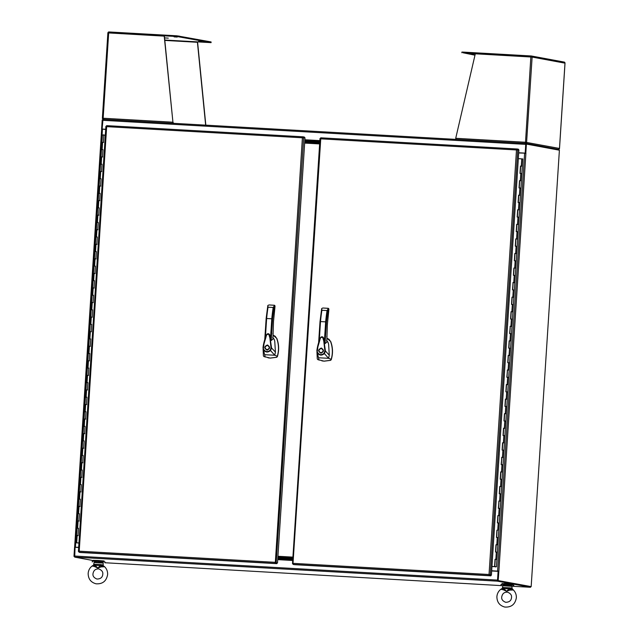 <?xml version="1.0" encoding="UTF-8"?>
<svg xmlns="http://www.w3.org/2000/svg" width="639" height="639" viewBox="0 0 639 639"><rect width="100%" height="100%" fill="white"/><g stroke="black" fill="none" stroke-linecap="round" stroke-linejoin="round"><path stroke-width="0.96" d="M511.831 586.091L502.885 585.516M513.74 586.083L513.796 585.244L505.856 584.541L501.048 584.413L500.992 585.252M103.103 562.847L94.149 562.272M105.004 562.831L105.06 561.993L97.12 561.29L92.312 561.17L92.256 562.008M512.893 585.084L512.782 584.222L506.815 583.711L502.014 583.567L501.966 584.373M104.157 561.833L104.045 560.97L98.079 560.467L93.278 560.315L93.23 561.13M275.521 562.727L276.823 562.975L275.113 562.344M78.964 551.617L78.405 551.513L79.212 551.177L79.06 552.248L80.37 552.495L276.783 563.662L276.823 562.975L277.494 563.007L304.995 137.784L302.399 137.784L303.054 136.81L106.641 125.635L106.665 126.65L105.906 126.282L78.437 551.505M302.83 137.177L302.399 137.784L302.91 137.481M276.783 563.662L275.473 563.422L274.954 562.312M106.641 125.635L303.062 136.81L304.372 137.058L304.332 137.665M275.297 562.975L302.399 137.784L106.665 126.65L79.212 551.177L274.946 562.312L277.494 563.007M76.057 542.791L78.956 542.95L76.057 542.791L76.528 535.506L78.206 535.61M78.461 528.301L76.999 528.229L76.528 535.506L77.99 535.57L78.461 528.293L76.999 528.229L77.471 520.945L78.932 521.009L79.404 513.724L77.942 513.66L78.413 506.384L79.875 506.447L80.346 499.163L78.885 499.099L79.348 491.822L80.818 491.878L81.289 484.602L79.819 484.538L80.29 477.253L81.76 477.317L82.231 470.04L80.762 469.977L81.233 462.692L82.703 462.756L83.174 455.471L81.704 455.407L82.175 448.131L83.645 448.195L84.116 440.91L82.647 440.846L83.118 433.561L84.588 433.625L85.059 426.349L83.589 426.285L84.06 419L85.53 419.064L86.001 411.78L84.532 411.724L85.003 404.439L86.465 404.503L86.936 397.218L85.474 397.154L85.945 389.878L87.407 389.942L87.878 382.657L86.417 382.593L86.888 375.309L88.35 375.373L88.821 368.096L87.359 368.032L87.831 360.747L89.292 360.811L89.764 353.527L88.302 353.471L88.773 346.186L90.235 346.25L90.706 338.966L89.236 338.902L89.708 331.625L91.177 331.689L91.649 324.404L90.179 324.34L90.65 317.056L92.12 317.12L92.591 309.843L91.121 309.779L91.593 302.495L93.062 302.559L93.534 295.274L92.064 295.218L92.535 287.933L94.005 287.997L94.476 280.713L93.006 280.649L93.478 273.372L94.947 273.436L95.419 266.151L93.949 266.088L94.42 258.803L95.89 258.867L96.353 251.59L94.891 251.526L95.363 244.242L96.824 244.306L97.296 237.021L95.834 236.957L96.305 229.681L97.767 229.744L98.238 222.46L96.777 222.396L97.248 215.119L98.71 215.175L99.181 207.899L97.719 207.835L98.19 200.55L99.652 200.614L100.123 193.337L98.662 193.274L99.125 185.989L100.595 186.053L101.066 178.768L99.596 178.704L100.067 171.428L101.537 171.492L102.008 164.207L100.539 164.143L101.01 156.867L102.48 156.922L102.951 149.646L101.481 149.582L101.952 142.297L103.422 142.361L103.893 135.085L105.331 135.164M102.687 156.962L101.01 156.867L101.481 149.582L102.951 149.662M101.753 171.532L100.067 171.428L100.539 164.143L102.008 164.223M100.81 186.093L99.125 185.989L99.596 178.704L101.066 178.784M99.868 200.654L98.19 200.55L98.662 193.274L100.123 193.345M98.925 215.215L97.248 215.119L97.719 207.835L99.181 207.915M97.983 229.784L96.305 229.681L96.777 222.396L98.238 222.476M97.04 244.346L95.363 244.242L95.834 236.957L97.296 237.037M96.098 258.907L94.42 258.803L94.891 251.526L96.353 251.598M95.155 273.468L93.478 273.372L93.949 266.088L95.411 266.167M94.213 288.037L92.535 287.933L93.006 280.649L94.476 280.729M93.27 302.598L91.593 302.495L92.064 295.218L93.534 295.29M92.328 317.16L90.65 317.056L91.121 309.779L92.591 309.851M91.393 331.721L89.708 331.625L90.179 324.34L91.649 324.42M90.45 346.29L88.773 346.186L89.236 338.902L90.706 338.982M89.508 360.851L87.831 360.747L88.302 353.471L89.764 353.543M88.565 375.412L86.888 375.309L87.359 368.032L88.821 368.104M87.623 389.974L85.945 389.878L86.417 382.593L87.878 382.673M86.68 404.543L85.003 404.439L85.474 397.154L86.936 397.234M85.738 419.104L84.06 419L84.532 411.724L85.993 411.796M84.795 433.665L83.118 433.561L83.589 426.285L85.051 426.357M83.853 448.235L82.175 448.131L82.647 440.846L84.116 440.926M82.91 462.796L81.233 462.692L81.704 455.407L83.174 455.487M81.976 477.357L80.29 477.253L80.762 469.977L82.231 470.048M81.033 491.918L79.348 491.822L79.819 484.538L81.289 484.61M80.091 506.487L78.413 506.384L78.885 499.099L80.346 499.179M79.148 521.049L77.471 520.945L77.942 513.66L79.404 513.74M103.638 135.029L102.807 134.973L103.646 135.077M103.71 134.837L103.254 134.989M78.956 543.03L76.504 542.838L78.956 543.014M103.63 142.401L101.952 142.297L102.424 135.021L103.893 135.093M102.112 129.054L105.707 129.262L102.112 129.054L102.991 119.309L525.857 143.36L558.821 149.47L558.782 150.077M102.991 119.309L525.857 143.36L525.146 153.136L525.817 144.055M525.218 153.344L525.729 144.039L526.4 144.079L525.817 153.176L518.716 152.777L524.97 153.104M304.843 140.093L319.827 140.947M497.533 580.116L498.101 571.362L497.549 581.17L530.506 587.281L530.554 586.594L497.597 580.476M530.506 587.281L511.887 586.227M502.797 585.707L105.012 562.743M93.262 560.563L74.691 557.12L75.067 547.28L78.661 547.479M497.933 571.33L491.671 570.97M292.766 559.429L277.781 558.574L292.774 559.413M277.741 559.269L292.726 560.123L277.741 559.261M526.4 144.079L559.397 150.197L531.169 586.626L530.554 586.61M102.36 129.294L101.609 129.054L102.2 119.948L102.711 119.98M74.491 556.401L73.98 556.377L74.499 556.473M531.137 586.61L497.509 580.46L530.482 586.578M78.677 547.288L75.33 547.296M74.651 547.28L78.677 547.264M105.699 129.477L101.609 129.054M73.98 556.377L74.571 547.272L75.067 547.303M525.817 153.176L518.7 152.969M491.687 570.755L498.867 571.194L498.18 580.5M498.188 571.362L491.679 570.779M498.771 571.402L498.101 571.362L497.509 580.46M102.368 129.102L101.697 129.07M525.897 153.192L525.226 153.152M75.338 547.104L74.667 547.072L101.681 129.286M525.889 153.408L498.867 571.194L498.196 571.154M201.732 41.607L198.593 41.415L201.732 41.607M177.227 37.062L174.088 36.87L177.227 37.062M168.289 38.132L165.158 37.941L168.289 38.132M107.919 32.916A1.046 1.014 100.5 0 1 108.989 31.95L177.051 35.824L177.003 36.511L108.59 32.94M103.454 119.221L102.567 118.878A1.046 1.014 100.5 0 1 102.4 118.231L103.151 118.239L102.4 118.231L107.879 32.924L108.67 32.94L164.383 36.135L172.937 122.233L164.215 36.104M164.774 40.041L211.086 42.637L211.086 41.934L177.051 35.824M103.151 118.287L102.567 118.878M164.814 40.409L197.603 42.294L205.83 125.156M211.086 41.934L211.086 42.637M211.038 42.621L177.003 36.511M172.786 122.848L172.77 122.201L103.151 118.239L103.75 119.349M205.662 125.148L197.427 42.262M173.473 122.896L172.929 122.592M471.223 53.788L474.354 53.972L471.223 53.788M531.448 56.999L463.067 52.781L463.115 52.094L531.177 55.96A1.046 1.014 100.5 0 1 532.119 57.063L475.304 53.796L455.719 138.296L455.982 139.39M564.988 63.173L564.988 63.157A1.046 1.014 -79.5 0 0 564.045 62.055M558.294 149.422L559.221 149.079A1.046 1.014 -79.5 0 0 559.476 148.456L558.718 148.448M526.352 142.984L525.338 142.249L526.6 142.361A1.046 1.014 100.5 0 1 526.352 142.984L525.625 143.36M463.115 52.094L461.957 52.078M525.849 142.529L525.625 143.344M525.929 142.321L559.476 148.456L564.988 63.157L532.119 57.063L526.6 142.361M530.849 56.959L525.506 142.281M474.985 55.194L463.067 52.781M525.114 143.32L525.346 142.896M489.386 575.156L489.035 574.493L491.399 575.148L518.9 149.925L516.488 149.965L517.151 148.991L320.738 137.816L320.754 138.831L319.995 138.463L292.494 563.686L293.301 563.358L293.149 564.429L294.459 564.668L490.872 575.843L489.562 575.595L489.035 574.493L489.682 574.884L489.035 574.493L516.488 149.957L320.754 138.831L292.974 563.981L293.301 563.358L489.035 574.493L490.912 575.148L490.872 575.843M516.991 149.662L516.488 149.957L516.919 149.358M293.053 563.79L292.526 563.694M518.421 149.838L518.461 149.23L517.151 148.991L320.73 137.816M491.399 575.148L489.61 574.908M520.577 166.1L522.351 166.22L520.577 166.1L520.106 173.369M522.798 158.943L518.333 158.656M495.153 559.309L496.902 559.421L495.153 559.309L494.682 566.593L491.966 566.442L494.682 566.593M495.984 544.732L497.837 544.859L495.984 544.732L495.513 552.008L497.398 552.152L496.455 566.713L494.746 566.601L495.96 566.737M496.663 537.455L496.926 530.162L496.455 537.447L498.34 537.591L497.398 552.152L495.688 552.04M497.869 515.601L499.754 515.745L497.869 515.601L497.398 522.886L499.283 523.021L498.34 537.591M499.011 501.064L498.34 508.317L500.193 508.468M499.011 501.08L498.548 508.332M499.746 486.479L501.631 486.614L499.746 486.479L499.275 493.755L501.16 493.899L499.283 523.021M500.688 471.909L502.55 472.045L500.688 471.909L500.217 479.194L502.102 479.338L501.16 493.899M501.839 457.372L501.16 464.633L503.021 464.777M502.55 472.045L502.102 479.338L500.401 479.226L500.896 471.949M501.839 457.388L501.367 464.641M502.574 442.787L504.459 442.923L502.574 442.787L502.102 450.064L503.987 450.207L502.574 472.053M503.252 435.518L503.516 428.226L503.045 435.502L504.93 435.646L503.987 450.207L502.286 450.096L502.781 442.827L502.286 450.08M503.516 428.226L505.377 428.354L503.7 428.25L503.228 435.51L504.906 435.638M504.459 413.657L506.344 413.8L504.459 413.657L503.987 420.941L505.848 421.085M505.377 428.354L504.93 435.646M504.171 420.949L504.634 413.689L504.195 420.949M505.401 399.095L507.254 399.231L505.401 399.095L504.93 406.38L506.783 406.524M506.344 384.534L508.197 384.662L506.344 384.534L505.872 391.811L507.757 391.955L505.401 428.362M507.478 369.997L506.815 377.25L508.7 377.393L507.757 391.955M507.486 370.005L507.023 377.266L507.486 370.005M507.965 362.696L508.229 355.404L507.757 362.688L509.642 362.824L508.7 377.393L506.991 377.282M508.229 355.404L510.082 355.54L508.404 355.436L507.933 362.696L509.61 362.816M509.163 340.843L511.048 340.986L509.163 340.843L508.7 348.127L510.577 348.263L509.642 362.824M510.313 326.305L509.634 333.558L511.496 333.71M510.313 326.321L509.842 333.574M511.048 311.712L512.909 311.848L511.048 311.712L510.577 318.997L512.462 319.141L510.577 348.263L508.876 348.151L509.371 340.883L508.876 348.135M511.991 297.151L513.852 297.287L511.991 297.151L511.519 304.436L513.405 304.571L512.462 319.141M513.141 282.614L512.462 289.874L514.323 290.018M513.852 297.287L513.405 304.571L511.703 304.468M513.141 282.63L512.67 289.882M513.876 268.029L515.737 268.156L513.876 268.029L513.405 275.305L515.29 275.449L513.876 297.295M514.555 260.76L514.818 253.459L514.347 260.744L516.232 260.888L515.29 275.449L513.588 275.337L514.083 268.06M514.818 253.459L516.679 253.595L514.994 253.491L514.531 260.752M515.761 238.898L517.646 239.042L515.761 238.898L515.29 246.183L517.143 246.327M516.679 253.595L516.232 260.888M516.44 231.63L516.703 224.337L516.232 231.622L518.117 231.757L516.703 253.603M517.646 209.776L519.499 209.904L517.646 209.776L517.175 217.052L519.06 217.196L518.117 231.757M518.588 195.207L520.442 195.342L518.588 195.207L518.117 202.491L519.994 202.635L519.06 217.196M519.259 187.938L519.523 180.645L519.052 187.93L520.937 188.066L519.994 202.635L518.293 202.523M519.523 180.645L521.384 180.781L519.707 180.677L519.235 187.938L520.913 188.058M520.466 166.084L519.994 173.361L521.855 173.512M521.384 180.781L520.937 188.066M519.635 180.669L519.164 187.938M518.692 195.23L518.229 202.499M517.75 209.792L517.286 217.06M516.815 224.353L516.344 231.622M515.873 238.922L515.401 246.191M514.93 253.483L514.459 260.752M513.988 268.045L513.516 275.313M513.045 282.606L512.574 289.874M512.103 297.175L511.631 304.444M511.16 311.736L510.689 319.005M510.218 326.297L509.746 333.566M509.275 340.867L508.804 348.127M508.332 355.428L507.869 362.696M507.398 369.989L506.927 377.258M506.455 384.55L505.984 391.819M505.513 399.119L505.042 406.38M504.57 413.681L504.099 420.949M503.628 428.242L503.157 435.51M502.685 442.803L502.214 450.072M501.743 457.372L501.272 464.633M500.8 471.933L500.329 479.202M499.858 486.495L499.386 493.763M498.915 501.056L498.452 508.324M497.973 515.625L497.509 522.894M497.038 530.186L496.567 537.455M496.096 544.747L495.624 552.016M495.041 559.293L494.57 566.569M498.811 501.04L500.688 501.176M501.631 457.348L503.516 457.492M507.286 369.965L509.171 370.109M510.106 326.281L511.991 326.417M512.933 282.59L514.818 282.734M516.703 224.337L518.556 224.465L516.879 224.369L516.408 231.63L518.085 231.749M495.56 566.897L496.008 566.937M495.96 566.713L496.455 566.713M498.516 508.348L500.217 508.46M501.343 464.657L503.045 464.769M504.163 420.973L505.872 421.085M509.818 333.59L511.519 333.702M512.646 289.898L514.347 290.01M515.465 246.215L517.175 246.319M522.822 158.943L521.408 180.789M495.121 566.697L491.958 566.521L494.906 566.617M495.249 559.333L494.778 566.601M496.191 544.763L495.72 552.024L496.16 544.755M496.631 537.479L498.308 537.583M499.251 523.014L497.573 522.918L498.045 515.633L497.605 522.894M500.664 501.168L498.987 501.072L498.516 508.332M499.458 493.763L499.93 486.503L499.482 493.771M499.458 493.787L501.136 493.891M503.492 457.484L501.815 457.38L501.343 464.641M505.609 399.135L505.137 406.388L505.577 399.127M505.106 406.404L506.791 406.508M507.725 391.947L506.048 391.843L506.519 384.566L506.08 391.827M509.139 370.101L507.462 369.997M511.967 326.409L510.289 326.313L509.818 333.574M512.438 319.133L510.761 319.029L511.232 311.744L510.785 319.013M512.198 297.191L511.727 304.444L512.174 297.183M514.794 282.726L513.117 282.622L512.646 289.882M514.523 260.776L516.208 260.88M515.465 246.191L515.937 238.93L515.497 246.191M517.35 217.068L517.822 209.8L517.382 217.068M517.35 217.084L519.028 217.188M518.788 195.246L518.325 202.499L518.764 195.238M520.673 166.124L520.202 173.377L520.649 166.116M520.178 173.393L521.855 173.496M277.829 557.871L292.814 558.726L277.829 557.871M304.803 140.78L319.788 141.634M319.74 142.321L304.755 141.475L319.74 142.321M304.651 143.072L319.636 143.927L304.651 143.088M292.87 557.815L277.885 556.96L292.87 557.815M277.933 556.273L292.918 557.12M304.699 142.377L319.684 143.232L304.699 142.377M326.793 342.049L327.36 324.516L328.758 310.81L328.326 310.107L328.758 310.81L328.869 309.036L328.111 308.317M316.944 351.722L317.279 358.934L317.783 359.597L324.053 361.139L330.483 360.324L331.202 359.302C332.919 353.383 332.703 347.448 330.563 341.49L329.053 339.325L326.984 338.239L330.706 341.522C332.911 347.512 333.079 353.591 331.21 359.749L330.483 360.324M321.872 360.875L324.197 361.163L330.619 360.348M321.217 348.079C324.3 349.964 324.189 351.658 320.89 353.183C317.815 351.298 317.926 349.597 321.217 348.079L321.521 348.119M321.633 348.143L321.441 348.127C318.15 349.645 318.038 351.338 321.113 353.223M320.77 352.8L321.137 352.856C323.965 351.554 324.061 350.1 321.417 348.487M321.201 348.447C323.837 350.06 323.741 351.514 320.914 352.816L320.882 352.824C318.278 351.202 318.374 349.749 321.201 348.447L321.569 348.503M319.029 360.108L316.872 350.555L320.451 337.735C321.585 336.394 322.607 336.449 323.518 337.903L325.427 351.011L329.293 355.188L328.614 344.205L327.951 342.192L326.577 340.563M317.168 352.48L317.855 346.961L319.915 339.924C320.259 337.791 321.185 336.993 322.703 337.512L323.765 341.042L324.9 350.987L325.419 351.011L324.436 353.511C321.657 355.915 319.236 355.572 317.168 352.48L316.872 350.555C317.655 345.092 319.045 340.579 321.026 337.025L323.182 337.288L323.518 337.903M326.777 342.208L325.043 343.598L323.19 337.304M329.293 355.188L328.614 358.303L331.202 359.302M318.629 357.776L328.614 358.303L324.053 353.223L324.9 350.987M328.869 309.036L328.142 308.901L326.449 321.912L320.019 321.545L321.713 308.533L322.823 308.006L328.326 308.357M319.252 340.811L320.498 321.513L320.019 321.545L318.629 342.704M320.498 321.513L320.019 321.545L321.665 308.701L321.904 310.266A54.019 13.339 -86.7 0 0 320.498 321.513M317.471 352.305C319.308 355.076 321.505 355.38 324.053 353.223M328.142 308.901L327.056 310.562A54.019 13.339 93.3 0 0 325.65 321.8L324.396 341.258M322.895 308.014L328.055 308.302L328.142 308.893M326.968 336.018L326.793 336.713M272.925 338.982L273.492 321.449L274.89 307.75L274.458 307.047L274.89 307.75L275.002 305.977L274.251 305.25M263.076 348.654L263.412 355.875L263.915 356.538L270.193 358.072L276.615 357.257L277.334 356.235C279.051 350.316 278.836 344.381 276.695 338.43L275.185 336.266L273.117 335.171L276.839 338.454C279.043 344.445 279.219 350.523 277.342 356.682L276.615 357.257M268.005 357.808L270.329 358.096L276.759 357.281M267.358 345.02C270.433 346.897 270.321 348.598 267.022 350.116C263.947 348.239 264.059 346.538 267.358 345.02L267.653 345.052M267.765 345.076L267.581 345.06C264.282 346.578 264.171 348.279 267.246 350.156M266.902 349.741L267.27 349.797C270.097 348.495 270.193 347.033 267.557 345.427M267.046 349.749C264.41 348.143 264.506 346.681 267.334 345.379C269.97 346.993 269.874 348.447 267.046 349.749L267.014 349.765M265.161 357.041L263.004 347.488L266.583 334.676C267.717 333.326 268.747 333.382 269.65 334.836L271.559 347.951L275.425 352.121L274.746 341.138L274.083 339.133L272.709 337.496M263.3 349.421L263.987 343.894L266.056 336.857C266.391 334.732 267.326 333.925 268.835 334.445L269.898 337.983L271.04 347.92L271.559 347.943L270.569 350.444C267.789 352.848 265.369 352.504 263.3 349.421L263.004 347.488C263.787 342.025 265.177 337.52 267.158 333.965L269.315 334.229L269.65 334.836M272.909 339.141L271.176 340.531L269.315 334.229M263.172 349.046L263.915 351.65M275.425 352.121L274.746 355.236L277.334 356.235M264.762 354.717L274.746 355.236L270.185 350.164L271.04 347.92M265.385 337.751L266.631 318.446A54.019 13.339 -86.7 0 1 268.037 307.207L267.845 305.458L269.027 304.947L274.187 305.242L274.275 305.825L272.581 318.845L266.151 318.478L267.845 305.474M264.786 339.557L266.151 318.478L266.631 318.446L266.151 318.478L264.762 339.644M263.603 349.237C265.441 352.009 267.637 352.313 270.185 350.164M275.002 305.977L274.275 305.841L273.188 307.495A54.019 13.339 93.3 0 0 271.783 318.741L270.529 338.191M272.925 339.093L273.492 321.449L275.026 305.929L274.466 305.29M273.101 332.951L272.925 333.646M274.538 305.298L269.027 304.947M266.136 318.462L267.845 305.458M509.85 590.124L513.389 590.005L511.647 588.056L509.435 587.832L509.403 588.367L511.999 588.942L509.563 589.382L509.85 590.124L506.567 591.275L503.157 589.749L503.476 589.03L502.35 588.399L503.412 588.032L503.396 587.489L502.813 587.56M503.157 589.749L500.832 589.262C498.46 591.155 497.142 593.623 496.894 596.666C496.95 602.17 499.586 605.628 504.802 607.05C511.328 607.449 515.17 604.366 516.344 597.808C516.488 594.757 515.505 592.161 513.389 590.005L511.959 588.902M511.064 588.128L511.647 588.056M503.476 589.03L503.668 588.511L506.567 591.275L509.179 588.823L509.563 589.382M509.403 588.367L509.179 588.823L503.668 588.511L503.412 588.032M512.159 589.086L511.895 586.322L502.789 585.739L503.899 585.372L511.895 586.322M500.832 589.262L502.342 588.319L502.789 585.739M104.612 566.745L101.114 566.881L100.826 566.13L103.262 565.699L104.652 566.761L103.262 565.699L100.666 565.124L100.698 564.58L102.328 564.884M100.826 566.13L100.443 565.579L97.831 568.023L94.931 565.267L94.42 566.497L97.831 568.023L101.114 566.881M94.42 566.497L92.096 566.018C89.724 567.903 88.414 570.371 88.158 573.423C88.214 578.918 90.85 582.385 96.066 583.806C102.591 584.198 106.441 581.123 107.616 574.565C107.751 571.514 106.769 568.91 104.652 566.761M94.077 564.309L94.66 564.237L94.676 564.78L93.614 565.148L94.74 565.787M92.096 566.018L93.606 565.076L94.053 562.488L103.159 563.079L95.163 562.12L94.053 562.488M94.676 564.78L94.931 565.267L100.443 565.579L100.666 565.124M103.422 565.842L102.911 564.812M103.222 565.651L103.159 563.079M276.192 562.767L303.685 137.545M79.06 552.248L275.473 563.422M77.167 535.522L76.696 542.807M102.599 142.313L102.128 149.598M101.657 156.882L101.186 164.159M100.714 171.444L100.243 178.72M99.772 186.005L99.301 193.29M98.829 200.566L98.358 207.851M97.887 215.135L97.416 222.412M96.944 229.697L96.473 236.981M96.002 244.258L95.53 251.542M95.059 258.819L94.596 266.104M94.125 273.388L93.653 280.665M93.182 287.949L92.711 295.234M92.24 302.511L91.768 309.795M91.297 317.072L90.826 324.356M90.355 331.641L89.883 338.918M89.412 346.202L88.941 353.487M88.47 360.763L87.998 368.048M87.527 375.325L87.056 382.609M86.585 389.894L86.113 397.17M85.642 404.455L85.171 411.74M84.707 419.016L84.236 426.301M83.765 433.585L83.294 440.862M82.822 448.147L82.351 455.423M81.88 462.708L81.409 469.992M80.937 477.269L80.466 484.554M79.995 491.838L79.524 499.115M79.052 506.4L78.581 513.676M78.11 520.961L77.638 528.245M102.679 120.308L525.538 144.358M304.867 139.765L319.851 140.612M497.549 581.17L74.691 557.12M497.366 580.084L74.499 556.034M292.702 560.483L277.717 559.628M75.418 547.08L102.44 129.294M524.619 153.304L497.605 571.09M103.151 118.239L108.67 32.94M108.95 32.645L111.418 33.1M178.952 36.671L179 35.984M455.719 138.296L525.338 142.249M293.149 564.429L489.562 575.595M490.281 574.94L517.774 149.718M521.288 166.132L521.759 158.847M495.864 559.341L496.335 552.056M496.807 544.771L497.278 537.495M497.749 530.21L498.22 522.934M498.692 515.649L499.163 508.364M499.634 501.088L500.097 493.803M500.569 486.519L501.04 479.242M501.511 471.957L501.982 464.681M502.454 457.396L502.925 450.112M503.396 442.835L503.867 435.55M504.339 428.266L504.81 420.989M505.281 413.705L505.753 406.42M506.224 399.143L506.695 391.859M507.166 384.582L507.638 377.298M508.109 370.013L508.58 362.736M509.051 355.452L509.523 348.167M509.986 340.891L510.457 333.606M510.928 326.329L511.4 319.045M511.871 311.76L512.342 304.483M512.813 297.199L513.285 289.914M513.756 282.638L514.227 275.353M514.699 268.076L515.17 260.792M515.641 253.507L516.112 246.231M516.584 238.946L517.055 231.661M517.526 224.385L517.997 217.1M518.469 209.816L518.94 202.539M519.411 195.254L519.874 187.978M520.346 180.693L520.817 173.409M328.406 308.365L328.893 308.988L327.36 324.516L326.793 342.161M326.449 321.912L325.043 343.598M318.653 342.624L320.019 321.545M327.056 310.562L321.904 310.266M272.581 318.845L271.176 340.531M273.188 307.495L268.037 307.207M503.308 585.436L511.432 585.899M503.396 587.489L509.435 587.832M100.698 564.58L94.66 564.237M102.695 562.647L94.572 562.192M78.405 551.513L105.906 126.282M559.397 150.197L531.169 586.626M74.635 547.056L101.649 129.278M102.368 118.223L107.879 32.924M531.297 55.976L564.173 62.071M559.508 148.464L565.02 63.165M461.861 52.749L461.909 52.063M292.494 563.686L319.995 138.463M495.217 559.325L494.746 566.601M497.102 530.194L496.631 537.455M500.872 471.941L500.401 479.202M514.052 268.053L513.588 275.321M317.783 354.709L317.04 352.113M511.519 597.497C511.863 595.173 510.545 593.399 507.558 592.185C504.307 591.962 502.358 593.559 501.719 596.978C501.375 599.302 502.693 601.075 505.681 602.297C509.323 602.218 511.272 600.62 511.519 597.497M504.834 583.04L504.802 583.599M510.21 583.519L510.178 583.95M102.783 574.253C102.536 577.368 100.587 578.974 96.944 579.046C93.957 577.832 92.639 576.058 92.982 573.734C93.621 570.315 95.57 568.71 98.821 568.934C101.809 570.156 103.135 571.929 102.783 574.253"/></g></svg>
